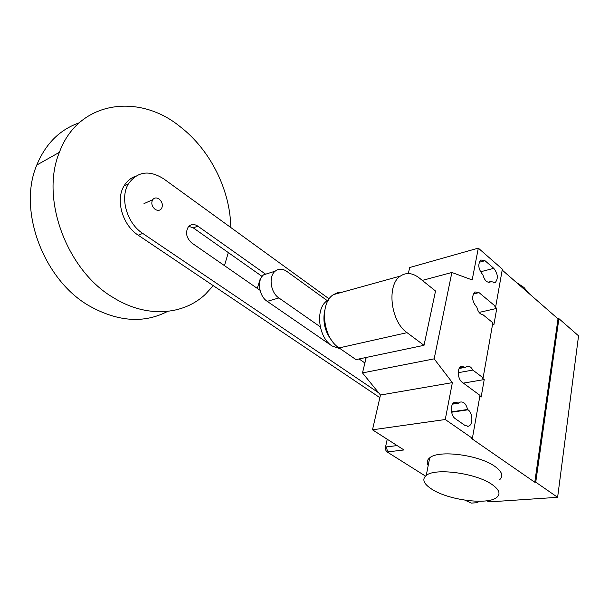 <?xml version="1.0" encoding="UTF-8"?>
<svg xmlns="http://www.w3.org/2000/svg" width="609" height="609" viewBox="0 0 609 609"><rect width="100%" height="100%" fill="white"/><g stroke="black" fill="none" stroke-linecap="round" stroke-linejoin="round"><path stroke-width="0.91" d="M155.12 209.329C157.701 210.904 159.824 210.668 161.484 208.643C163.166 205.172 162.367 201.96 159.086 199.006C156.452 197.377 154.298 197.636 152.615 199.767C151.024 203.254 151.854 206.436 155.12 209.329M230.788 227.515C230.278 190.191 210.47 149.974 180.066 126.626C139.019 92.903 78.394 100.5 59.4 152.303C39.912 198.93 67.272 271.081 113.563 297.748C146.571 318.309 183.301 315.211 205.37 294.307L213.272 285.659M224.439 265.615L228.345 252.613M79.124 122.843C59.751 129.656 45.629 143.732 36.768 165.069C17.296 210.63 43.932 280.452 89.614 306.083C118.085 321.864 144.097 323.63 167.642 311.382M59.53 151.968L59.111 152.463M260.804 278.572L260.279 278.739L257.28 288.377M327.307 300.671L286.793 271.378C282.584 268.531 278.709 268.462 275.184 271.165L263.583 274.849C256.709 280.003 258.886 296.088 267.206 301.333L278.892 297.953L320.243 326.797M328.35 342.798L327.665 342.958L329.576 344.009M327.665 342.958L267.206 301.333M269.734 272.893L263.583 274.849M278.892 297.953C270.548 292.624 268.318 276.349 275.184 271.165M265.631 274.202L197.811 226.129C194.134 223.792 190.975 224.028 188.341 226.822C185.174 232.554 186.324 237.944 191.805 242.991L260.013 290.272M188.798 226.312L193.312 227.903L262.098 276.41M359.082 358.952L364.89 362.972M378.714 392.874L142.712 233.399C126.999 223.389 119.63 198.001 128.37 183.91C137.413 171.388 149.213 169.713 163.768 178.886L329.187 298.912M135.548 176.252C130.669 177.973 126.817 181.223 123.992 186.011C115.253 200.041 122.592 225.3 138.266 235.234L379.864 397.654M340.507 348.904L331.989 345.942C317.921 337.211 315.081 307.69 327.444 300.58L328.495 299.948M332.56 341.558C324.993 332.339 322.397 321.887 324.787 310.202M342.486 292.114L337.805 292.586L333.504 294.604C319.185 303.023 322.663 337.706 339.084 347.922L355.991 359.599L424.016 345.318L407.04 332.659C390.544 321.544 386.418 284.654 400.456 276.037C406.31 272.193 412.567 272.824 419.22 277.94L435.526 291.018L424.016 345.318M431.91 489.255C423.613 483.889 421.725 479.283 426.247 475.431C434.925 467.682 475.835 473.056 491.836 484.368C499.213 489.514 500.88 493.846 496.83 497.363C487.893 505.318 448.529 500.172 431.91 489.255M499.646 479.717C503.696 476.032 502.067 471.572 494.782 466.334C478.978 454.816 438.404 449.731 429.71 457.839C427.016 459.985 426.513 462.543 428.196 465.527M516.257 282.348L523.999 287.471L528.711 293.233M490.907 281.51L490.298 281.99C486.972 282.957 484.49 280.505 482.861 274.636L482.45 274.286C478.255 268.904 477.707 264.139 480.813 259.982L485 260.705L493.777 268.333C497.934 273.784 498.421 278.534 495.231 282.584L490.907 281.51L488.015 282.233M458.76 403.173L460.305 402.062C463.746 401.476 466.167 403.95 467.583 409.492L468.016 409.804C472.904 412.91 473.239 425.059 468.443 426.216L465.154 425.569L455.334 418.703C450.409 415.65 449.967 403.592 454.695 402.214L458.76 403.173L452.548 404.132M467.583 409.492L451.528 411.851M366.222 357.453L362.492 372.914L380.465 395.028L372.495 429.809L445.255 419.517L472.386 438.305L479.991 395.386L462.178 382.239C457.534 379.179 456.879 367.905 461.226 366.336L465.482 367.318L466.7 366.412C468.983 365.636 471.031 366.854 472.835 370.074L483.097 377.839L482.153 377.999L484.224 379.567L481.133 397.083L479.854 396.139M380.465 395.028L452.373 382.627L445.255 419.517M387.149 451.962C385.748 450.843 385.2 449.191 385.512 447.021L386.89 446.854C386.578 449.023 387.126 450.675 388.534 451.794L387.149 451.962L425.463 476.078M387.233 439.241L385.512 447.021M365.567 357.59L365.902 358.792M483.097 377.839L492.848 322.793L482.983 314.739C480.021 314.404 477.958 311.823 476.786 307.02L476.367 306.677C471.99 301.12 471.503 296.202 474.906 291.917L479.009 292.609L495.726 306.548L494.805 306.761L496.777 308.398L493.914 324.62L492.704 323.63M459.163 368.475L465.482 367.318M458.227 372.7L472.835 370.074M463.365 383.122L484.224 379.567M479.093 312.432L496.777 308.398M472.386 438.305L471.419 438.419L534.786 482.252L535.745 482.176L557.616 497.317L489.712 501.869L486.515 500.826M408.319 273.532L409.697 267.526L478.316 248.129L472.181 279.934L451.87 272.482L422.296 280.406M452.373 382.627L434.156 358.853L451.87 272.482M362.492 372.914L434.156 358.853M495.726 306.548L502.349 269.163L478.316 248.129M372.495 429.809L403.957 449.96L388.534 451.794M534.786 482.252L558.004 318.834L558.902 318.644L535.745 482.176M502.197 270.053L558.004 318.834M558.902 318.644L578.55 335.841L557.616 497.317M478.354 501.283L478.202 502.006L476.999 502.722L471.435 503.095L464.903 500.172M197.811 226.129L193.312 227.903M142.712 233.399L138.266 235.234M407.04 332.659L339.084 347.922M485 260.705L479.207 262.273M493.777 268.333L480.486 271.812M458.311 402.853L452.837 403.698M468.016 409.804L451.604 412.217M386.89 446.854L397.129 445.582M473.223 294.025L479.009 292.609M459.422 368.019L465.04 366.983M36.768 165.069L59.4 152.303M143.99 203.627L152.615 199.767M128.37 183.91L123.992 186.011M328.236 300.366L327.444 300.58M400.456 276.037L333.504 294.604M426.247 475.431L429.71 457.839M495.231 282.584L493.762 282.949M490.298 281.99L488.783 282.37M468.443 426.216L467.316 426.361"/></g></svg>
